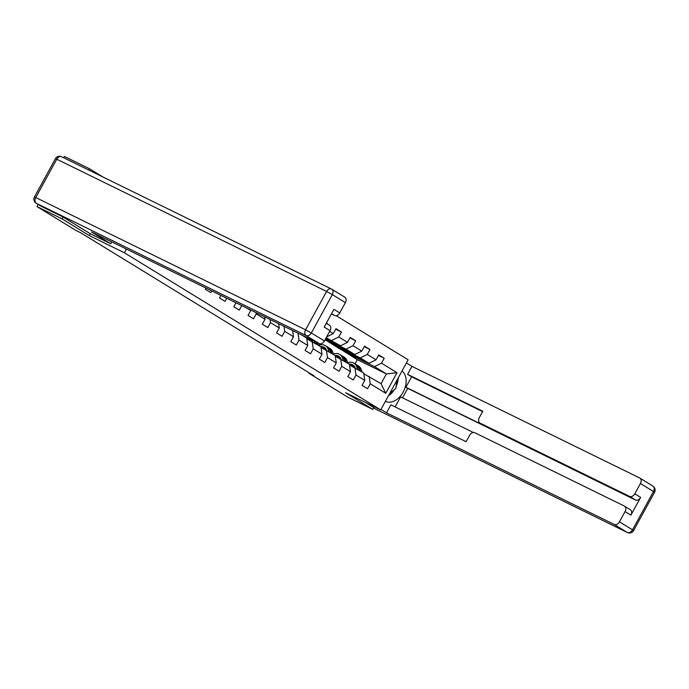 <?xml version="1.0" encoding="UTF-8"?>
<svg xmlns="http://www.w3.org/2000/svg" width="689" height="689" viewBox="0 0 689 689"><rect width="100%" height="100%" fill="white"/><g stroke="black" fill="none" stroke-linecap="round" stroke-linejoin="round"><path stroke-width="1.03" d="M103.083 177.073L89.501 168.753L64.43 156.455L63.707 157.772M63.069 217.044L62.062 218.869L89.286 235.56L124.39 252.768L380.698 409.912L408.138 359.787L336.249 315.717M124.39 252.768L126.423 249.065M326.991 323.718L326.508 322.857M329.643 331.383L333.278 333.614L335.991 328.67L341.468 332.029L335.698 329.204M363.809 373.757L381.069 383.67L385.762 393.298L397.036 372.706L381.508 363.181L384.221 358.237L378.735 354.878L376.03 359.822L367.263 354.447L369.967 349.504L364.49 346.145L361.777 351.089L353.009 345.714L355.722 340.771L350.236 337.403L347.532 342.355L338.764 336.973L341.468 332.029M385.762 393.298L370.234 383.773L367.53 388.717L362.052 385.358L364.757 380.414L355.989 375.04L353.276 379.983L347.799 376.625L350.503 371.681L341.735 366.298L339.031 371.25L333.554 367.883L336.258 362.939L327.49 357.565L324.786 362.509L319.3 359.15L322.004 354.206L313.237 348.832L310.532 353.776L305.055 350.417L307.759 345.473L298.992 340.09L296.287 345.034L290.801 341.675L293.514 336.732L284.738 331.357L282.034 336.301L276.556 332.942L279.26 327.998L270.493 322.624L267.788 327.568L262.302 324.209L265.015 319.265L256.239 313.883L253.535 318.826L248.057 315.467L250.762 310.524L246.619 307.983M235.974 302.764L233.804 306.734L239.29 310.093L241.744 305.597M220.971 295.409L219.558 298.001L225.036 301.36L226.741 298.242M205.968 288.054L205.305 289.259L210.791 292.618L211.738 290.887M192.886 281.646L196.735 283.532M309.163 372.835L308.913 373.292L313.926 375.755L80.82 232.839L75.807 230.384L36.991 206.579L62.062 218.869M250.684 309.981L250.762 310.524M256.058 312.617L256.239 313.883M264.671 316.828L265.015 319.265M270.045 319.472L270.493 322.624M278.649 323.684L279.26 327.998M284.032 326.319L284.738 331.357M292.636 330.539L293.514 336.732M301.489 334.88L306.717 338.084L307.759 345.473M298.01 333.175L298.992 340.09M322.004 354.206L320.962 346.817L306.812 338.807M312.195 341.443L313.237 348.832M333.278 333.614L326.629 336.904M336.258 362.939L335.216 355.558L321.065 347.54M326.198 337.688L340.555 345.8L325.733 338.54M326.44 350.184L327.49 357.565M338.764 336.973L331.779 340.426M347.532 342.355L340.555 345.8M350.503 371.681L349.461 364.292L335.31 356.282M325.441 339.066L346.033 349.159L354.801 354.542L325.01 339.849M340.693 358.917L341.735 366.298M353.009 345.714L346.033 349.159M361.777 351.089L354.801 354.542M364.757 380.414L363.714 373.033L349.564 365.015M331.194 343.639L360.278 357.901L369.054 363.275L339.961 349.013L327.189 341.003M354.938 367.65L355.989 375.04M367.263 354.447L360.278 357.901M376.03 359.822L369.054 363.275M345.447 352.38L374.532 366.634L386.408 373.912L357.315 359.658L341.434 349.736M369.192 376.392L370.234 383.773M381.508 363.181L374.532 366.634M397.036 372.706L386.408 373.912L381.069 383.67M380.698 409.912L345.585 392.704L372.809 409.387L373.808 407.561M372.809 409.387L347.73 397.097L308.913 373.292M89.501 168.753L88.786 170.062M38.162 204.435L36.991 206.579M355.024 363.844L357.315 359.658M384.221 358.237L378.442 355.412M353.259 355.533L353.044 355.929L345.516 352.243M353.044 355.929L348.961 353.423M339.005 346.8L338.79 347.196L331.271 343.51M338.79 347.196L334.708 344.689M369.967 349.504L364.197 346.67M355.722 340.771L349.943 337.937M327.223 323.296L326.474 322.926M89.286 235.56L90.293 233.726M354.714 366.867A9.818 7.079 -58.5 0 0 353.491 366.944M362.207 372.112L361.2 369.416A11.825 8.526 -58.5 0 0 358.426 365.937L356.695 364.869A11.825 8.526 -58.5 0 0 356.127 364.559M357.643 369.304L356.635 366.617A11.825 8.526 -58.5 0 0 353.862 363.137A11.825 8.526 -58.5 0 0 347.687 362.647M355.119 367.762L355.111 367.737A9.818 7.079 -58.5 0 0 352.811 364.851A9.818 7.079 -58.5 0 0 349.168 364.111M360.476 371.044L359.469 368.348A11.825 8.526 -58.5 0 0 356.695 364.869M351.442 365.937A9.818 7.079 121.5 0 1 354.086 365.945M353.862 363.137L355.602 364.197A11.825 8.526 121.5 0 1 358.366 367.676L359.374 370.372M353.629 365.463A9.818 7.079 -58.5 0 0 350.15 365.308M396.907 380.302L395.874 388.381L389.759 393.35M385.358 401.386A17.397 12.023 116.1 0 0 403.211 392.024A17.397 12.023 116.1 0 0 402.006 370.983M380.965 409.421L386.52 412.823L390.896 404.831L466.117 441.709L469.605 435.336A4.642 3.342 -58.5 0 1 474.842 432.752L624.294 506.01A4.642 3.342 -58.5 0 1 624.492 506.122L630.34 509.705A4.642 3.342 121.5 0 1 630.926 515.131L640.641 497.389A4.642 3.342 121.5 0 1 635.404 499.973L407.716 388.363L402.548 397.803M473.343 432.511L400.619 396.864L395.124 406.906M407.716 388.363L405.89 387.244L411.6 376.814L407.578 374.351L411.953 366.359L639.642 477.968A4.642 3.342 -58.5 0 1 639.84 478.08A4.642 3.342 -58.5 0 1 640.425 483.506L634.793 493.806L640.641 497.389M406.407 362.957L411.953 366.359M386.52 412.823L614.209 524.432A4.642 3.342 -58.5 0 0 619.437 521.84L625.078 511.548A4.642 3.342 -58.5 0 0 624.492 506.122M635.404 499.973L629.557 496.39L480.104 423.132A4.642 3.342 -58.5 0 1 479.906 423.02A4.642 3.342 -58.5 0 1 479.32 417.594L482.808 411.23L407.578 374.351M629.557 496.39A4.642 3.342 -58.5 0 0 634.793 493.806M373.791 407.587L365.463 402.445M480.104 423.132L484.126 425.595L405.89 387.244M482.593 411.617L411.6 376.814M388.338 395.951A17.397 12.023 116.1 0 0 394.478 389.518M396.115 386.477A17.397 12.023 116.1 0 0 398.233 377.873M111.782 241.891L110.757 243.751L91.482 231.943L319.171 343.553L306.114 335.543L36.293 203.281L41.228 206.304L62.794 216.871L90.19 233.674L110.757 243.751M331.375 313.969L334.527 315.51L331.538 313.676M344.612 297.088A4.642 3.342 121.5 0 1 344.81 297.192A4.642 3.342 121.5 0 1 345.396 302.626L339.755 312.918A4.642 3.342 121.5 0 1 334.527 315.51M329.256 325.122A4.642 3.342 121.5 0 1 329.454 325.234A4.642 3.342 121.5 0 1 330.04 330.668L324.407 340.96A4.642 3.342 121.5 0 1 319.171 343.553M339.755 312.918L333.915 309.335L324.2 327.077L330.04 330.668M340.461 358.134A9.818 7.079 -58.5 0 0 339.246 358.211M347.962 363.37L346.955 360.683A11.825 8.526 -58.5 0 0 344.181 357.195L342.442 356.135A11.825 8.526 -58.5 0 0 341.882 355.825M343.389 360.571L342.381 357.875A11.825 8.526 -58.5 0 0 339.617 354.396A11.825 8.526 -58.5 0 0 333.442 353.913M340.874 359.029L340.866 359.003A9.818 7.079 -58.5 0 0 338.566 356.11A9.818 7.079 -58.5 0 0 334.914 355.378M346.222 362.311L345.215 359.615A11.825 8.526 -58.5 0 0 342.442 356.135M337.188 357.203A9.818 7.079 121.5 0 1 339.832 357.212M339.617 354.396L341.348 355.464A11.825 8.526 121.5 0 1 344.121 358.943L345.129 361.639M339.376 356.73A9.818 7.079 -58.5 0 0 335.905 356.566M326.216 349.401A9.818 7.079 -58.5 0 0 324.993 349.469M333.709 354.637L332.701 351.941A11.825 8.526 -58.5 0 0 329.928 348.462L328.197 347.394A11.825 8.526 -58.5 0 0 327.628 347.092M329.144 351.838L328.136 349.142A11.825 8.526 -58.5 0 0 325.363 345.663A11.825 8.526 -58.5 0 0 319.188 345.172M326.62 350.288L326.612 350.262A9.818 7.079 -58.5 0 0 324.312 347.377A9.818 7.079 -58.5 0 0 320.669 346.636M331.977 353.569L330.97 350.882A11.825 8.526 -58.5 0 0 328.197 347.394M322.943 348.462A9.818 7.079 121.5 0 1 325.587 348.479M325.363 345.663L327.103 346.722A11.825 8.526 121.5 0 1 329.867 350.21L330.875 352.897M325.13 347.997A9.818 7.079 -58.5 0 0 321.651 347.833M311.962 340.659A9.818 7.079 -58.5 0 0 310.748 340.736M318.37 343.156L318.456 343.208A11.825 8.526 -58.5 0 0 318.447 343.191L319.463 345.895M314.89 343.096L314.141 341.081M312.375 341.555L312.367 341.529A9.818 7.079 -58.5 0 0 311.29 339.686M307.587 337.868A9.818 7.079 -58.5 0 0 306.416 337.903M308.689 339.729A9.818 7.079 121.5 0 1 311.333 339.737M309.886 338.997A9.818 7.079 -58.5 0 0 307.406 339.1M317.724 344.836L316.811 342.39M315.777 341.882L316.63 344.164M305.21 337.162L305.003 336.602M359.469 368.348L361.2 369.416M356.635 366.617L358.366 367.676M630.926 515.131L625.078 511.548M619.437 521.84L632.502 529.85L653.491 491.515L640.425 483.506M627.455 532.545A4.642 4.642 0 0 0 633.561 530.608L632.502 529.85A4.642 3.342 121.5 0 1 627.266 532.442A4.642 3.204 -63.9 0 0 627.455 532.545L373.533 408.069L627.266 532.442L614.209 524.432M653.491 491.515L654.55 492.265A4.642 4.642 0 0 0 652.905 486.089A4.642 3.342 121.5 0 1 653.491 491.515M652.707 485.978A4.642 3.342 121.5 0 1 652.905 486.089L639.84 478.08M345.396 302.626L332.331 294.616A4.642 3.342 -58.5 0 0 331.745 289.182A4.642 4.642 0 0 0 331.366 288.975A4.642 3.204 -63.9 0 0 326.586 291.464L56.765 159.202L35.776 197.536L305.597 329.798L326.586 291.464L332.331 294.616L311.342 332.951L324.407 340.96M344.81 297.192L331.745 289.182A4.642 3.342 -58.5 0 0 331.547 289.079A4.642 3.204 -63.9 0 0 331.366 288.975L61.545 156.713A4.642 3.204 -63.9 0 1 61.734 156.816M311.342 332.951L305.597 329.798A4.642 3.204 -63.9 0 0 306.114 335.543A4.642 3.342 -58.5 0 0 311.342 332.951M55.439 158.651L56.765 159.202A4.642 3.204 -63.9 0 1 61.545 156.713A4.642 4.642 0 0 0 55.439 158.651L34.45 196.985L35.776 197.536A4.642 3.204 -63.9 0 0 36.293 203.281A4.642 3.342 -58.5 0 1 36.095 203.169L41.03 206.192M345.215 359.615L346.955 360.683M342.381 357.875L344.121 358.943M330.97 350.882L332.701 351.941M328.136 349.142L329.867 350.21M633.561 530.608L654.55 492.265M479.906 423.02L483.928 425.483M34.45 196.985A4.642 4.642 0 0 0 36.095 203.169M329.454 325.234L326.276 323.287"/></g></svg>
